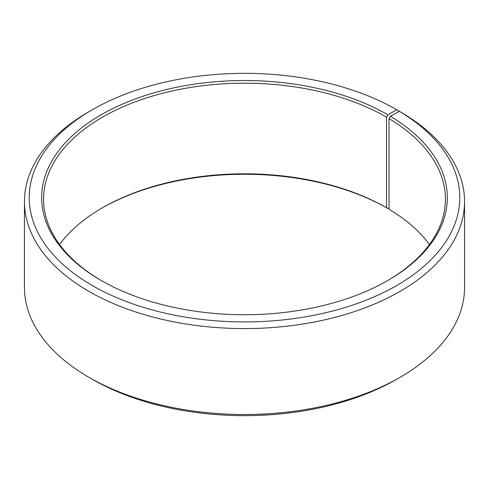 <?xml version="1.0" encoding="UTF-8"?>
<svg xmlns="http://www.w3.org/2000/svg" width="489" height="489" viewBox="0 0 489 489"><rect width="100%" height="100%" fill="white"/><g stroke="black" fill="none" stroke-linecap="round" stroke-linejoin="round"><path stroke-width="0.73" d="M399.348 111.296A215.264 124.285 180 0 1 394.935 286.53A215.264 124.285 180 0 1 91.4 285.001A215.264 124.285 180 0 1 92.28 109.75L88.9 111.7A220.05 127.042 180 0 0 24.45 201.535A220.05 127.042 180 0 0 244.5 328.577A220.05 127.042 180 0 0 464.55 201.535A220.05 127.042 180 0 0 402.789 113.283L399.348 111.296L390.405 116.284L389.024 118.613L389.024 209.231A200.918 115.997 180 0 1 429.452 244.5M389.024 118.613A200.918 115.997 180 0 1 445.418 199.194A200.918 115.997 180 0 1 387.245 280.82M101.755 280.82A200.918 115.997 180 0 1 43.582 199.194A200.918 115.997 180 0 1 167.611 92.024A200.918 115.997 180 0 1 386.567 117.171L386.567 207.788L387.924 208.565L389.024 207.929M59.548 244.5A200.918 115.997 180 0 1 102.427 207.788A200.918 115.997 180 0 1 386.567 207.788M101.755 208.18A202.831 117.103 180 0 1 387.924 208.565M464.55 201.535L464.55 287.465A220.05 127.042 180 0 1 400.1 377.3L396.72 379.25A215.264 124.285 180 0 1 92.28 379.25L88.9 377.3A220.05 127.042 180 0 1 24.45 287.465L24.45 201.535M400.1 377.3A220.05 127.042 180 0 1 88.9 377.3M400.1 111.73L396.713 109.75L387.924 114.823L386.567 117.171M92.28 109.75A215.264 124.285 180 0 1 396.713 109.75M390.405 116.284A202.831 117.103 180 0 1 387.924 280.429A202.831 117.103 180 0 1 101.076 280.429A202.831 117.103 180 0 1 101.082 114.823A202.831 117.103 180 0 1 387.924 114.823"/></g></svg>
